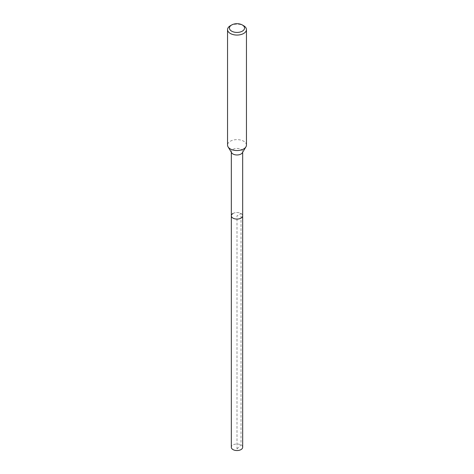 <?xml version="1.0" encoding="UTF-8"?>
<svg xmlns="http://www.w3.org/2000/svg" width="474" height="474" viewBox="0 0 474 474"><rect width="100%" height="100%" fill="white"/><g stroke="black" fill="none" stroke-linecap="round" stroke-linejoin="round"><path stroke-width="0.36" stroke-dasharray="2.37 1.78" d="M242.67 447.278A5.67 3.271 0 0 0 239.169 444.251A5.67 3.271 0 0 0 232.989 444.962A5.67 3.271 0 0 0 231.33 447.278M232.989 213.496A5.67 3.271 180 0 1 239.169 212.785A5.67 3.271 180 0 1 242.67 215.812A5.67 3.271 0 0 0 239.169 212.785A5.67 3.271 0 0 0 232.989 213.496A5.67 3.271 0 0 0 231.33 215.812M231.65 152.782A5.67 3.271 180 0 1 231.33 151.704A5.67 3.271 180 0 1 232.989 149.387A5.67 3.271 180 0 1 239.169 148.676A5.67 3.271 180 0 1 242.67 151.704A5.67 3.271 180 0 1 242.35 152.782M246.45 145.085A9.45 5.457 0 0 0 240.614 140.043A9.45 5.457 0 0 0 230.317 141.228A9.45 5.457 0 0 0 227.55 145.085M230.317 25.75A9.45 5.457 180 0 1 243.683 25.75M237 448.961L241.011 444.962L241.011 213.496L237 215.812L237 448.961M231.33 151.704L231.33 152.255M242.67 151.704L242.67 152.255"/><path stroke-width="0.71" d="M231.33 152.255L231.33 447.278A5.67 3.271 0 0 0 234.831 450.3A5.67 3.271 0 0 0 241.011 449.589A5.67 3.271 0 0 0 242.67 447.278L242.67 215.812A5.67 3.271 180 0 1 241.011 218.123A5.67 3.271 180 0 1 234.831 218.834A5.67 3.271 180 0 1 231.33 215.812A5.67 3.271 180 0 1 232.989 213.496M245.923 146.881L242.35 152.782A5.67 3.271 180 0 1 241.011 154.014A5.67 3.271 180 0 1 231.65 152.782L228.077 146.881A9.45 5.457 0 0 0 243.683 148.943A9.45 5.457 0 0 0 245.923 146.881A9.45 5.457 0 0 0 246.45 145.085L246.45 29.607A9.45 5.457 180 0 1 243.683 33.464A9.45 5.457 180 0 1 233.386 34.649A9.45 5.457 180 0 1 227.55 29.607A9.45 5.457 180 0 1 230.317 25.75L231.656 24.98A7.56 4.367 180 0 1 242.344 24.98A7.56 4.367 180 0 1 242.344 31.148A7.56 4.367 180 0 1 231.656 31.154A7.56 4.367 180 0 1 231.656 24.98L230.317 25.75M231.33 215.812A5.67 3.271 0 0 0 234.831 218.834A5.67 3.271 0 0 0 241.011 218.123A5.67 3.271 0 0 0 242.67 215.812L242.67 152.255M227.55 29.607L227.55 145.085A9.45 5.457 0 0 0 228.077 146.881M242.344 24.98L243.683 25.75A9.45 5.457 180 0 1 246.45 29.607"/></g></svg>
